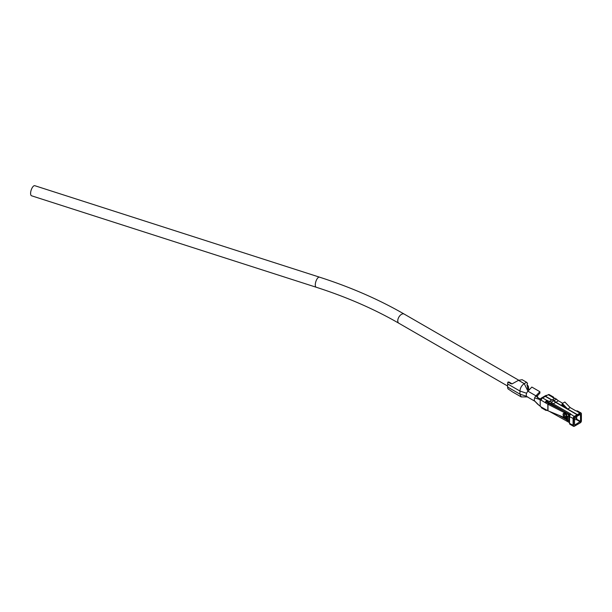 <?xml version="1.0" encoding="UTF-8"?>
<svg xmlns="http://www.w3.org/2000/svg" width="612" height="612" viewBox="0 0 612 612"><rect width="100%" height="100%" fill="white"/><g stroke="black" fill="none" stroke-linecap="round" stroke-linejoin="round"><path stroke-width="0.92" d="M545.445 409.482A1.897 1.094 120 0 0 545.835 410.354L541.658 407.936A1.897 1.094 -60 0 1 541.268 407.072L547.847 410.736A1.629 0.941 0 0 0 547.985 410.805L565.817 418.118L563.53 416.152A2.723 1.737 54.1 0 1 563.063 414.546A2.723 1.737 54.1 0 1 563.53 413.375L565.817 413.781L566.643 415.066L566.796 418.509L565.817 417.851A3.029 1.92 -78.6 0 1 565.779 416.435L564.425 415.762A1.515 0.964 54.1 0 1 564.165 414.867A1.515 0.964 54.1 0 1 564.425 414.217L565.779 414.63L566.781 415.8M563.53 413.375A3.029 2.333 49.9 0 0 564.425 414.217A3.664 2.119 180 0 1 566.743 415.693M567.837 413.528L568.135 414.102L566.643 414.255L565.817 413.36L547.985 404.272L548.933 403.591L563.3 410.904M566.796 415.732A3.029 1.385 170 0 0 566.796 415.953L566.735 415.655A3.029 2.456 162.7 0 1 566.643 415.066L567.202 416.198L567.202 420.551L565.817 418.118M566.85 416.114A3.029 1.385 170 0 1 566.796 415.953L566.85 417.659L565.779 416.435M566.796 418.509A3.029 2.961 -48.3 0 1 566.85 417.659A3.664 2.119 180 0 0 564.425 415.762A3.029 0.398 -29.6 0 1 563.53 416.152M539.876 391.711L536.556 395.207L537.122 396.193L539.937 393.08L539.876 391.711L531.843 387.067L527.927 391.198L524.239 383.632L518.494 380.32L522.143 379.708L526.595 382.27L524.239 383.632C521.638 385.422 520.208 387.901 519.955 391.053L519.955 394.143L521.21 396.92L527.766 396.92M527.154 384.244L527.536 383.303L526.595 382.27M529.678 389.354L527.751 388.957L527.139 384.061L527.536 383.303M537.122 396.193L538.384 398.114L537.405 397.31M518.494 380.32L511.907 383.953L507.876 382.156A6.059 3.496 120 0 0 507.631 383.946L507.631 387.036A6.059 3.496 -60 0 0 508.021 388.872L511.64 391.298A6.059 3.496 120 0 0 512.099 391.665L521.21 396.92M507.631 383.946L519.955 391.053L526.634 393.256A3.787 2.188 120 0 1 527.927 391.198L535.959 395.842A3.787 2.188 120 0 0 534.666 397.899L539.271 399.361L540.427 398.871L541.291 399.361L540.197 399.957L539.271 399.361L535.959 395.842L536.556 395.207L537.045 396.4M547.572 400.592L547.572 401.824A0.834 0.482 0 0 0 546.937 401.686L546.937 400.447A0.834 0.482 180 0 1 547.572 400.592L549.714 401.824L549.714 401.204L552.231 399.751L555.711 402.382L553.194 403.836L570.33 413.727A1.063 0.612 180 0 1 570.644 414.133L569.848 415.441A1.897 1.094 -60 0 0 569.543 416.596L569.129 416.673L568.579 414.997L568.579 415.632M570.101 424.33A1.897 1.094 -60 0 1 569.94 424.261A1.897 1.094 -60 0 1 569.543 423.397L568.747 420.345M554.579 398.397L553.569 397.991M574.63 426.09L574.416 426.212A1.897 1.094 -60 0 1 573.475 426.304A1.897 1.094 -60 0 1 573.077 425.439L573.077 418.639A1.897 1.094 -60 0 1 574.416 416.321L577.131 414.752L577.346 415.12L577.346 416.114L574.362 418.141L574.63 425.095L580.543 421.377L580.467 414.401L577.56 415.984L577.56 414.997L580.275 413.429A1.591 0.918 -60 0 1 581.4 414.079L581.4 420.88A1.591 0.918 -60 0 1 580.275 422.831L574.63 426.09A1.591 0.918 -60 0 1 573.505 425.439L573.505 418.639A1.591 0.918 -60 0 1 574.63 416.688L577.346 415.12M555.711 402.382L577.131 414.752M549.285 411.341L569.191 422.471M576.795 416.428L576.45 419.633A1.438 0.834 180 0 1 574.882 419.45L574.362 419.151M558.817 415.242L567.018 419.985M568.127 420.62L568.885 421.056M553.837 400.684L551.32 402.138L553.194 403.836M570.17 414.875L553.041 404.983L550.785 403.063L550.785 403.683L547.572 401.824M546.891 410.239A1.14 0.658 0 0 0 546.807 410.269L546.409 410.415A1.897 1.094 120 0 1 545.835 410.354M552.651 405.481L556.231 407.309M581.01 412.962L577.468 410.927L576.282 410.882A1.063 0.612 180 0 1 575.578 410.698L570.216 407.6L567.699 409.053L577.346 414.63L580.061 413.062A1.897 1.094 -60 0 1 581.01 412.962A1.897 1.094 -60 0 1 581.4 413.834L581.4 414.079M552.445 399.881L554.962 398.175L558.442 400.806L555.926 402.26L561.388 405.412L562.359 404.853M558.442 400.806L562.696 403.262M562.244 406.154L563.124 405.641M570.216 407.6L564.838 402.023L562.321 403.476L561.923 404.394L565.343 407.944M567.699 409.053L562.321 403.476M556.568 399.101L554.051 400.554L555.926 402.26M552.445 399.628L554.051 400.554M552.575 397.242L552.575 397.188A0.834 0.482 180 0 0 552.82 397.555L554.426 398.488M547.258 395.268A3.029 1.752 0 0 0 545.3 395.773L541 398.259L541.804 398.726M541 398.259L541 399.192M537.558 404.081L541.268 407.072M540.427 398.871L538.384 398.114M536.472 395.413L537.26 397.089M526.634 393.256A3.787 2.188 120 0 0 526.634 396.354L519.955 394.143L507.631 387.036M526.634 396.354A3.787 2.188 120 0 0 527.054 396.744L534.934 401.296M549.714 401.204L551.32 402.138M551.282 403.392L550.785 403.683M510.377 383.594L511.533 383.51L508.886 381.98L507.876 382.156M566.582 412.802L565.817 413.781A3.029 1.079 125.7 0 0 565.779 414.63M539.271 405.542L534.666 400.99A3.787 2.188 120 0 0 534.804 401.158A3.787 2.188 120 0 0 535.018 401.342M534.666 397.899A3.787 2.188 120 0 0 534.666 400.99M540.197 406.146L540.197 399.957L541.268 400.271A1.897 1.094 120 0 1 542.607 397.953L545.323 396.385L551.695 400.064M546.937 401.686L545.445 402.681A1.897 1.094 120 0 1 545.996 401.112L546.937 400.447L542.607 397.953M546.516 402.061L548.933 403.591L547.847 404.203A1.629 0.941 0 0 0 547.985 404.272L547.985 410.805M547.847 410.736L547.847 404.203L541.268 400.271M568.265 414.561L568.732 414.967M551.909 399.942L545.537 396.262L548.245 394.694A1.897 1.094 -60 0 1 549.193 394.602L553.37 397.012A1.897 1.094 120 0 0 553.21 396.943L552.575 397.188L548.245 394.694M548.375 403.239L548.513 402.581A1.515 0.872 0 0 0 546.99 402.359M553.768 397.877A1.897 1.094 120 0 0 553.37 397.012M568.196 414.309A5.133 2.961 0 0 0 569.389 415.066M562.619 405.94L564.669 407.554M576.795 418.585L574.393 417.996M566.643 418.807L566.643 418.164A3.029 2.417 -16.7 0 1 566.781 417.415M567.202 416.198L567.622 416.344L567.622 420.673L567.202 420.551M568.135 414.102L568.747 416.229L568.747 420.559L567.622 420.673M568.747 416.229L567.622 416.344M569.129 422.311L569.129 416.673L569.543 416.627M569.994 415.166L568.632 414.944M526.924 385.032A5.301 3.06 -60 0 1 527.422 385.223A5.301 3.06 -60 0 1 528.523 387.656A5.301 3.06 -60 0 1 528.217 389.53M30.6 193.415A5.301 2.104 -72.2 0 1 32.069 187.983A5.301 2.104 -72.2 0 1 34.8 185.696L319.487 277.152A5.301 2.104 -72.2 0 0 316.756 279.447A5.301 2.104 -72.2 0 0 315.287 284.878A5.301 2.104 -72.2 0 0 316.243 287.25L31.556 195.786A5.301 2.104 -72.2 0 1 30.6 193.415M570.644 414.133L574.63 416.688M569.543 416.596L573.505 418.639M569.543 423.397L573.505 425.439M576.45 419.633L580.275 421.844M570.33 414.615L570.33 413.727M576.795 419.212L580.543 421.377M576.282 410.882L580.275 413.429M546.623 401.747L545.996 401.112M546.493 410.032L546.409 410.415M552.904 397.609L553.21 396.943M548.513 402.887L552.697 405.297M555.099 406.169L555.099 406.559M555.107 406.177L555.107 406.559M566.605 418.072L566.735 417.277M569.543 416.963L569.543 422.9M316.243 287.25C346.721 297.057 374.261 309.06 398.863 323.243A5.301 3.06 -60 0 1 397.762 320.818A5.301 3.06 -60 0 1 400.08 315.486A5.301 3.06 -60 0 1 404.165 314.063C378.859 299.475 350.63 287.173 319.487 277.152M569.94 424.261L573.475 426.304M534.804 401.158L537.634 404.165M404.165 314.063L518.831 380.266M526.932 384.94L527.422 385.223M398.863 323.243L507.631 386.042"/></g></svg>
